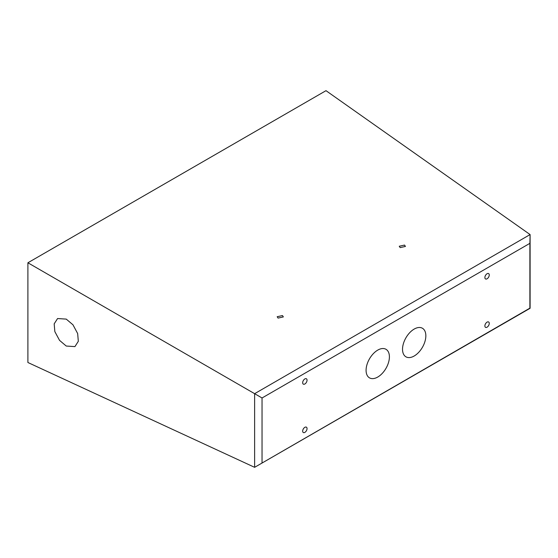 <?xml version="1.0" encoding="UTF-8"?>
<svg xmlns="http://www.w3.org/2000/svg" width="558" height="558" viewBox="0 0 558 558"><rect width="100%" height="100%" fill="white"/><g stroke="black" fill="none" stroke-linecap="round" stroke-linejoin="round"><path stroke-width="0.84" d="M27.9 262.776L254.622 393.676L254.622 467.325L27.9 362.505L27.9 262.776L325.977 90.682L326.36 90.905L325.998 90.675L530.1 234.576L530.1 308.281L254.622 467.325L529.891 308.142L529.891 243.337L262.037 397.98L262.037 462.784M489.254 323.396A3.09 1.786 120 0 0 488.613 321.98A3.09 1.786 120 0 0 486.234 322.81A3.09 1.786 120 0 0 484.881 325.921A3.09 1.786 120 0 0 485.523 327.337A3.09 1.786 120 0 0 487.908 326.507A3.09 1.786 120 0 0 489.254 323.396M307.046 428.593A3.09 1.786 120 0 0 306.405 427.177A3.09 1.786 120 0 0 304.019 428.007A3.09 1.786 120 0 0 302.673 431.118A3.09 1.786 120 0 0 303.315 432.534A3.09 1.786 120 0 0 305.693 431.704A3.09 1.786 120 0 0 307.046 428.593M307.046 380.2A3.09 1.786 120 0 0 306.405 378.784A3.09 1.786 120 0 0 304.019 379.614A3.09 1.786 120 0 0 302.673 382.725A3.09 1.786 120 0 0 303.315 384.141A3.09 1.786 120 0 0 305.693 383.311A3.09 1.786 120 0 0 307.046 380.2M489.254 275.003A3.09 1.786 120 0 0 488.613 273.587A3.09 1.786 120 0 0 486.234 274.417A3.09 1.786 120 0 0 484.881 277.528A3.09 1.786 120 0 0 485.523 278.944A3.09 1.786 120 0 0 487.908 278.114A3.09 1.786 120 0 0 489.254 275.003M402.527 349.273A16.489 9.521 120 0 0 405.938 356.82A16.489 9.521 120 0 0 418.646 352.405A16.489 9.521 120 0 0 425.845 335.804A16.489 9.521 120 0 0 422.434 328.257A16.489 9.521 120 0 0 409.725 332.673A16.489 9.521 120 0 0 402.527 349.273M389.407 356.848A16.489 9.521 -60 0 1 382.209 373.441A16.489 9.521 -60 0 1 369.501 377.864A16.489 9.521 -60 0 1 366.083 370.31A16.489 9.521 -60 0 1 373.281 353.716A16.489 9.521 -60 0 1 385.99 349.294A16.489 9.521 -60 0 1 389.407 356.848M530.1 234.576L254.622 393.676L262.037 397.98M66.249 346.044L74.932 346.609L78.322 341.301L77.66 333.551L72.965 324.798L66.249 319.113L57.572 318.541L54.182 323.856L54.837 331.598L59.539 340.359L66.249 346.044M400.156 247.606L405.436 246.434L404.529 245.081L399.249 246.245L400.156 247.606M278.072 318.088L283.352 316.916L282.446 315.563L277.166 316.728L278.072 318.088M530.1 234.632L529.891 243.337"/></g></svg>
